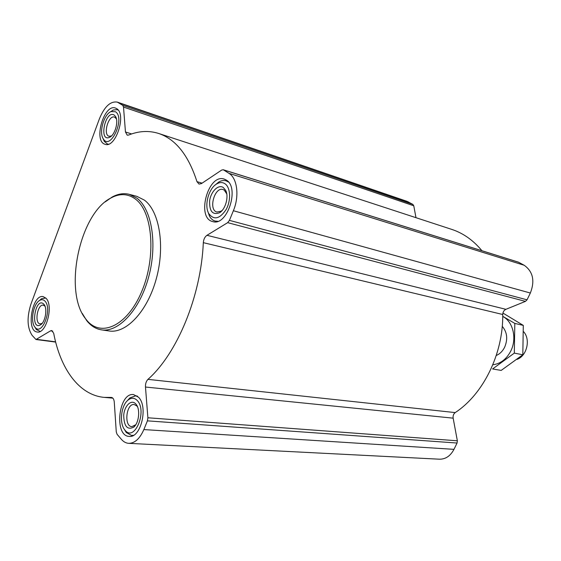 <?xml version="1.0" encoding="UTF-8"?>
<svg xmlns="http://www.w3.org/2000/svg" width="561" height="561" viewBox="0 0 561 561"><rect width="100%" height="100%" fill="white"/><g stroke="black" fill="none" stroke-linecap="round" stroke-linejoin="round"><path stroke-width="0.84" d="M30.925 304.174L99.409 118.813C104.486 106.541 110.468 100.98 117.361 102.123L122.74 105.349L123.511 107.067L125.461 131.982L127.207 135.166L128.511 135.082C138.833 130.923 148.889 130.383 158.679 133.476C175.719 139.191 188.475 155.25 196.96 181.652L199.015 184.092L201.469 183.573L221.658 170.074L223.264 169.752L229.007 173.363C237.31 178.223 239.533 196.252 233.376 210.733L229.428 220.375L227.668 222.654L206.953 235.311C204.842 236.819 203.629 239.267 203.32 242.661C200.992 296.327 177.143 353.619 147.943 379.369C146.169 381.221 145.348 383.773 145.474 387.034L147.887 417.777L147.417 420.855L143.854 429.572C139.815 438.73 134.759 443.323 128.686 443.337C125.973 443.148 123.546 441.823 121.414 439.361L117.095 434.333L116.274 431.928L114.276 402.111C113.995 399.299 113.056 397.742 111.464 397.426L104.08 397.37C79.01 395.042 60.406 368.893 53.688 333.255L51.745 330.548L50.574 330.836L35.981 339.51L32.138 335.387C27.166 327.785 26.767 317.386 30.925 304.174M116.625 108.617L115.496 108.063C103.967 103.378 93.098 141.47 105.096 144.275C115.601 148.665 126.863 114.107 116.625 108.617M226.293 180.06L224.246 179.092C208.096 173.251 195.992 218.096 212.71 221.574C227.072 226.77 240.017 187.577 226.293 180.06M138.469 397.202L133.581 394.586C118.525 392.16 113.792 436.199 129.191 436.395C140.909 438.288 148.455 406.494 138.469 397.202M45.981 298.235L43.176 296.622C32.152 293.964 25.82 331.13 37.18 332C46.212 334.3 53.793 305.366 45.981 298.235M82.257 313.41L86.646 320.52C90.791 325.808 95.7 328.914 101.38 329.84C118.406 332.75 139.71 310.051 148.595 277.204C157.613 244.428 151.912 209.281 136.884 198.131L129.409 194.372L136.891 196.364L144.394 200.123C159.499 211.245 165.285 246.181 156.302 278.733C147.466 311.355 126.141 333.872 109.037 330.955L101.583 329.868M117.361 102.123L406.991 201.336L412.861 204.386L413.773 205.789L415.982 217.689M158.679 133.476L451.829 229.421C463.274 233.201 473.309 240.297 481.941 250.732M223.264 169.752L518.406 262.141L524.184 265.262C533.006 271.559 535.068 280.816 530.355 293.031L527.038 299.826L525.447 301.376L505.91 309.321L206.953 235.311M128.686 443.337L439.445 459.2C445.602 459.27 450.441 455.988 453.975 449.347L457.061 443.036L457.355 440.792L453.155 418.162C452.839 415.757 453.526 413.899 455.209 412.594C483.133 394.432 503.294 353.809 502.74 314.497C502.859 312.021 503.918 310.296 505.91 309.321M129.409 194.372C123.841 192.942 118.105 193.811 112.207 196.995L105.195 201.89M135.348 199.015C127.95 193.608 119.879 193.222 111.141 197.872C79.382 213.348 63.028 292.351 86.015 319.3C100.068 338.157 126.982 326.621 141.596 291.804C156.463 257.211 152.837 211.679 135.348 199.015M45.799 298.045L41.619 298.662L39.396 300.577M34.922 327.119L36.374 329.559L40.182 331.418M44.922 301.082C43.365 299.49 41.598 299.272 39.614 300.437C33.19 303.852 30.091 322.07 35.055 327.28C42.054 336.642 52.706 308.585 44.922 301.082M43.786 304.132C35.371 295.906 29.789 330.997 40.497 324.882C45.357 322.203 47.692 308.361 43.975 304.357L43.786 304.132M118.189 110.103L117.256 109.668L113.203 110.026L110.594 111.786M102.993 138.35L104.227 141.302L107.396 143.981L108.406 144.17M115.461 111.737L111.015 111.583C103.932 114.353 98.799 132.326 103.224 138.749C110.328 151.421 125.657 117.936 115.461 111.737M114.22 115.068C105.307 109.423 98.441 142.487 109.598 137.305C114.928 135.145 118.848 121.534 115.566 116.562L114.22 115.068M228.495 182.052L226.097 180.824C223.727 180.13 221.258 180.551 218.699 182.073L214.898 185.263M207.836 211.427L209.463 216.09C210.894 218.741 212.787 220.403 215.158 221.069L217.864 221.286M224.842 183.65C222.373 182.115 219.674 182.206 216.735 183.917C208.671 188.363 204.05 205.452 208.713 213.496C213.853 220.382 219.66 219.063 226.146 209.534C231.244 200.382 230.536 187.213 224.842 183.65M223.285 187.5C218.39 184.106 210.908 191.462 209.653 200.705C209.253 211.315 212.577 215.326 219.617 212.717C225.564 209.225 229.021 196.56 225.69 190.389L223.285 187.5M137.536 396.318L135.678 395.842L129.914 397.868L127.067 401.017M124.156 429.025L126.26 432.503L131.526 435.455L133.546 435.273M137.157 400.435C134.381 397.672 131.372 397.532 128.139 400.014C121.015 405.315 119.044 423.674 124.956 430.119C134.458 442.713 147.725 410.792 137.157 400.435M135.755 403.906C131.407 399.004 124.465 405.631 123.715 415.196C123.953 426.297 127.291 430.287 133.714 427.166C139.023 422.987 140.439 409.235 136.106 404.313L135.755 403.906M43.975 304.357L45.013 306.222L43.33 305.17C37.496 303.781 34.158 323.431 40.154 323.893L42.131 323.381M137.571 406.928L136.814 405.933L134.163 404.509C126.197 403.268 123.729 426.521 131.842 426.633L135.748 424.754M226.763 193.903L224.218 190.102L223.047 189.548C214.54 186.497 208.131 210.151 216.939 212.03L221.153 211.174L222.331 210.263M116.422 118.813L114.57 117.102C108.483 114.633 102.719 134.759 109.058 136.267L111.506 135.937M517.053 359.377C526.919 355.947 530.825 339.391 523.574 331.677M502.733 316.432C513.119 321.621 517.172 338.648 510.734 351.123C506.436 359.257 500.468 363.801 492.817 364.769M502.242 326.313C507.2 332.182 508 339.16 504.641 347.238C502.635 351.207 499.837 353.963 496.261 355.499M514.311 353.121L522.817 354.769L501.19 370.407L492.572 368.963L514.311 353.121L514.816 323.424L502.733 316.299M514.816 323.424L523.287 325.387L522.817 354.769M502.908 313.038L523.287 325.387M412.861 204.386L122.74 105.349M408.534 202.016L118.785 102.817M413.773 205.789L123.511 107.067M131.611 133.946L125.461 131.982M202.093 183.159L196.96 181.652M518.764 262.296L223.629 169.92M524.184 265.262L229.007 173.363M530.355 293.031L233.376 210.733M527.038 299.826L229.428 220.375M525.447 301.376L227.668 222.654M502.74 314.497L203.32 242.661M455.209 412.594L147.943 379.369M453.155 418.162L145.474 387.034M457.355 440.792L147.887 417.777M457.061 443.036L147.417 420.855M453.975 449.347L143.854 429.572M111.765 397.483L111.134 397.426M52.762 331.137L50.574 330.836M55.588 341.824L36.633 339.349M112.852 398.149L104.563 397.412M55.658 342.077L35.981 339.51M86.015 319.3L86.646 320.52M111.141 197.872L112.207 196.995M45.714 297.961L45.083 297.856M40.069 331.474L39.396 331.383M35.055 327.28L36.374 329.559M39.614 300.437L41.619 298.662M118.062 109.935L117.256 109.668M108.217 144.233L107.396 143.981M103.224 138.749L104.227 141.302M111.015 111.583L113.203 110.026M227.878 181.364L226.097 180.824M216.995 221.553L215.158 221.069M208.713 213.496L209.463 216.09M216.735 183.917L218.699 182.073M137.094 395.975L135.678 395.842M133.041 435.546L131.526 435.455M124.956 430.119L126.26 432.503M128.139 400.014L129.914 397.868M42.11 323.395L40.497 324.882M137.108 406.269L136.106 404.313M135.11 425.371L133.714 427.166M226.223 192.521L225.69 190.389M221.153 211.174L219.617 212.717M116.337 118.673L115.566 116.562M111.351 136.014L109.598 137.305"/></g></svg>
